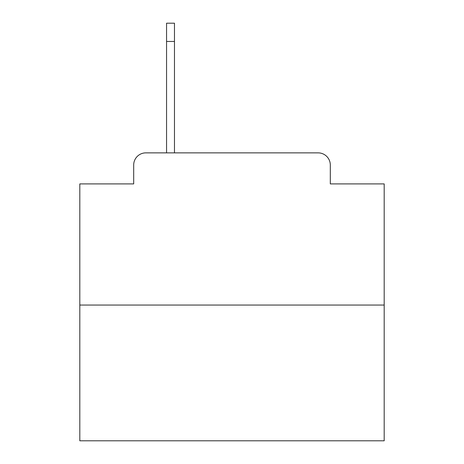 <?xml version="1.0" encoding="UTF-8"?>
<svg xmlns="http://www.w3.org/2000/svg" width="464" height="464" viewBox="0 0 464 464"><rect width="100%" height="100%" fill="white"/><g stroke="black" fill="none" stroke-linecap="round" stroke-linejoin="round"><path stroke-width="0.7" d="M133.69 165.039L133.69 183.906L133.69 165.039A12.174 12.174 0 0 1 145.864 152.865L166.559 152.865L166.559 23.2L174.476 23.2L174.476 152.865L184.515 152.865M384.186 305.051L79.814 305.051L79.814 440.8L384.186 440.8L384.186 183.906L330.31 183.906L330.31 165.039A12.174 12.174 0 0 0 318.136 152.865L145.864 152.865M79.814 305.051L79.814 183.906L133.69 183.906M279.485 152.865L318.136 152.865M330.31 183.906L330.31 165.039M174.476 41.464L166.559 41.464"/></g></svg>

